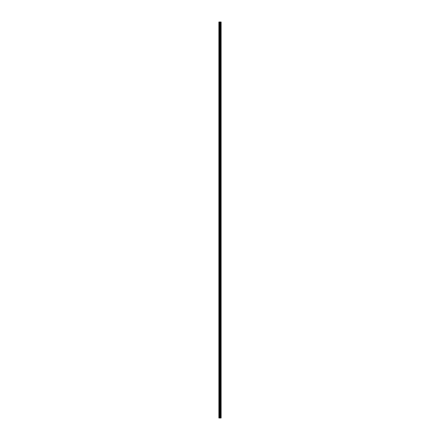 <?xml version="1.0" encoding="UTF-8"?>
<svg xmlns="http://www.w3.org/2000/svg" width="440" height="440" viewBox="0 0 440 440"><rect width="100%" height="100%" fill="white"/><g stroke="black" fill="none" stroke-linecap="round" stroke-linejoin="round"><path stroke-width="0.66" d="M219.797 418L221.117 418L221.117 22L218.884 22L218.884 418L219.797 418L219.797 22M221.007 418L221.007 22M220.781 418L220.781 22M220.743 418L220.743 22M220.446 418L220.446 22M220.259 418L220.259 22M220.149 418L220.149 22M219.907 418L219.907 22M219.373 418L219.373 22M219.06 418L219.06 22M221.045 418L221.045 22M220.495 418L220.495 22M220.198 418L220.198 22M220.044 418L220.044 22M219.527 418L219.527 22"/></g></svg>
